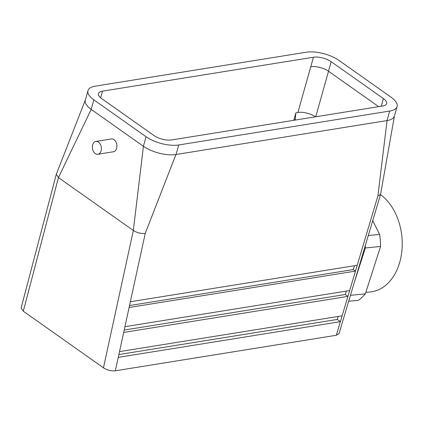 <?xml version="1.0" encoding="UTF-8"?>
<svg xmlns="http://www.w3.org/2000/svg" width="423" height="423" viewBox="0 0 423 423"><rect width="100%" height="100%" fill="white"/><g stroke="black" fill="none" stroke-linecap="round" stroke-linejoin="round"><path stroke-width="0.63" d="M348.674 301.282L358.434 300.325A64.291 45.525 -95.6 0 0 365.34 293.858L380.584 246.456A64.291 45.525 -95.6 0 0 379.621 234.442L372.721 220.7M354.516 281.713L365.372 247.952A64.291 45.525 -95.6 0 0 365.308 245.541M313.459 57.227L102.498 91.146A12.944 5.245 15.7 0 0 98.474 93.605A12.944 5.245 15.7 0 0 101.663 98.596L153.893 135.482A12.944 5.245 15.7 0 0 171.611 139.95L382.572 106.03A12.944 5.245 15.7 0 0 386.59 103.572A12.944 5.245 15.7 0 0 383.407 98.58L331.177 61.695A12.944 5.245 15.7 0 0 313.459 57.227L310.778 66.749A12.944 5.245 15.7 0 1 328.497 71.223L331.177 61.695M306.342 52.203L95.381 86.123A23.852 9.666 15.7 0 0 87.973 90.654A23.852 9.666 15.7 0 0 93.843 99.854L146.072 136.74A23.852 9.666 15.7 0 0 178.723 144.973L389.683 111.053A23.852 9.666 15.7 0 0 397.091 106.527A23.852 9.666 15.7 0 0 391.222 97.322L338.992 60.436A23.852 9.666 15.7 0 0 306.342 52.203M87.973 90.654L85.298 100.177A23.852 9.666 15.7 0 0 91.167 109.383L143.397 146.263A23.852 9.666 15.7 0 0 176.047 154.501L387.008 120.581A23.852 9.666 15.7 0 0 394.416 116.05L397.091 106.527M378.68 106.659L328.497 71.223M394.49 115.68L380.568 194.395L339.019 333.636L336.327 335.265L340.388 321.654L337.258 319.444L338.22 316.452M91.204 109.377L58.453 177.591L56.307 174.218L21.15 307.875L23.286 311.196L103.45 367.804C107.246 370.173 111.207 371.167 115.326 370.797L118.25 357.372L340.388 321.654L347.933 296.38L345.279 294.508L346.379 291.077M118.25 357.372L123.68 332.436L347.933 296.38L355.473 271.106L353.295 269.567L354.537 265.702M123.68 332.436L129.105 307.505L355.473 271.106L377.898 195.965L380.568 194.395M295.592 120.016A11.907 4.822 -164.3 0 1 295.275 118.519L295.915 112.777L297.898 112.455A12.986 5.261 -164.3 0 1 315.495 116.817M387.056 120.55L377.898 195.965M379.621 234.442L368.29 235.553M380.584 246.456L365.372 247.952M365.34 293.858L350.456 295.323M380.504 194.606A51.95 36.79 84.4 0 1 401.85 251.162A51.95 36.79 84.4 0 1 370.342 291.96L365.805 292.404M295.915 112.777L293.8 120.306M175.942 154.495L145.242 233.374C141.113 233.808 137.147 232.84 133.345 230.477L58.453 177.591M143.423 146.258L133.33 230.461M129.105 307.505L130.358 301.747L357.213 265.274M115.326 370.797L336.327 335.265M119.503 351.619L342.133 315.822M124.933 326.683L349.673 290.548M337.258 319.444L118.863 354.559M353.295 269.567L129.533 305.549M345.279 294.508L124.198 330.051M56.307 174.218L85.435 99.807M101.108 150.831A6.493 4.468 80.9 0 1 97.903 154.252A6.493 4.468 80.9 0 1 92.463 148.547A6.493 4.468 80.9 0 1 95.841 141.43A6.493 4.468 80.9 0 1 100.283 144.201A6.493 4.468 80.9 0 1 101.108 150.831M95.841 141.43L111.355 138.934A6.493 4.468 80.9 0 1 115.796 141.705A6.493 4.468 80.9 0 1 116.621 148.336A6.493 4.468 80.9 0 1 113.417 151.757L97.903 154.252M100.626 97.798L102.498 91.146M93.843 99.854L91.167 109.383M146.072 136.74L143.397 146.263M178.723 144.973L176.047 154.501M381.25 106.242L383.407 98.58M315.722 116.78L328.523 71.238M297.898 112.455L310.741 66.765M294.82 120.143L295.275 118.519M389.683 111.053L387.008 120.581M103.45 367.804L133.345 230.477M130.358 301.747L145.242 233.374M23.286 311.196L58.437 177.575"/></g></svg>
